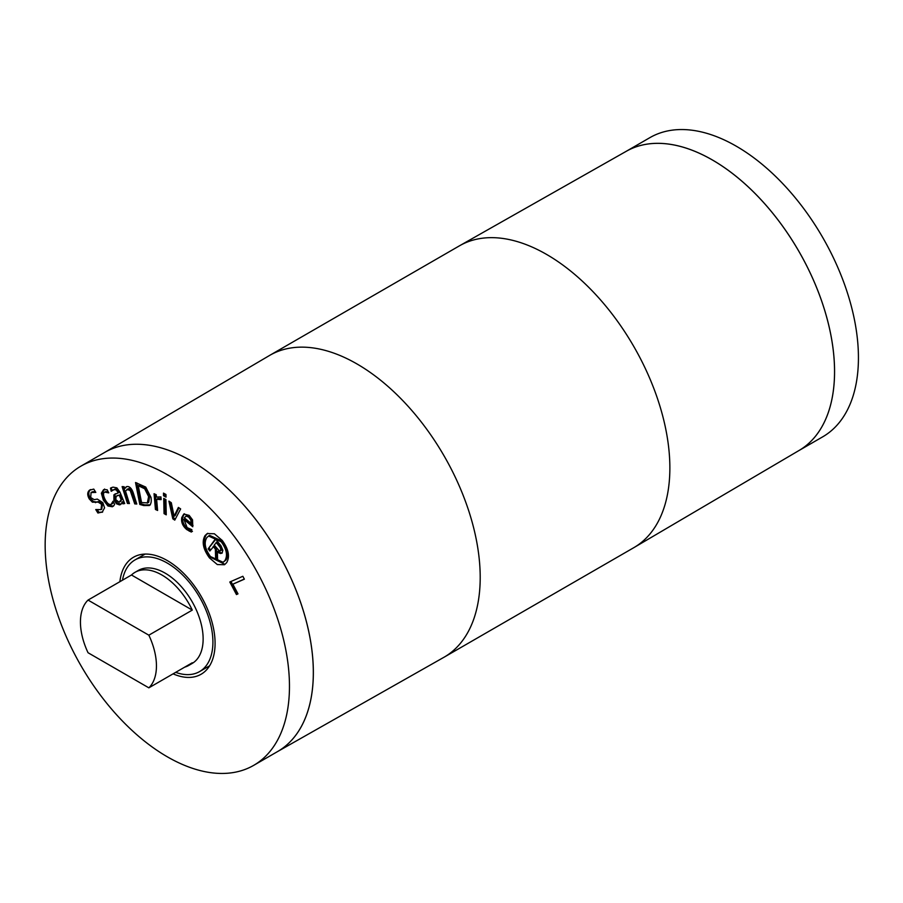 <?xml version="1.0" encoding="UTF-8"?>
<svg xmlns="http://www.w3.org/2000/svg" width="903" height="903" viewBox="0 0 903 903"><rect width="100%" height="100%" fill="white"/><g stroke="black" fill="none" stroke-linecap="round" stroke-linejoin="round"><path stroke-width="1.35" d="M178.376 507.418L180.645 508.92L174.776 520.117L172.812 518.819L168.929 501.142L171.299 502.711L174.098 516.2L178.376 507.418M174.098 516.2L175.182 515.568L178.963 507.802M172.812 518.819L173.895 518.187L170.362 502.091M175.295 519.123L173.895 518.187M165.926 499.596L166.242 514.834L164.053 513.626L163.725 498.388L165.926 499.596M164.053 513.626L165.136 512.994L164.843 498.998M166.22 513.593L165.136 512.994M129.005 488.523L125.472 490.984L129.422 503.547L127.425 503.422L122.131 486.604L124.14 486.74L124.727 488.613L126.217 486.796L127.605 486.503C130.032 486.706 131.94 488.918 133.339 493.117L136.771 504.021L134.761 503.897L130.179 490.521L126.871 489.392L129.005 488.523L131.262 489.9L135.856 503.264L134.761 503.897M124.727 488.613L126.792 486.559M127.425 503.422L128.508 502.79L123.44 486.694M129.208 502.836L128.508 502.79M136.545 503.31L135.856 503.264M119.061 502.181L121.149 499.731L119.207 495.081L116.182 496.289L115.753 499.596L119.061 502.181L120.878 501.3M117.604 495.442L116.182 496.289M119.207 495.081L117.277 495.668M120.155 501.549L122.232 499.099L120.291 494.46M121.149 499.731L122.232 499.099M122.864 503.851L122.131 502.079L123.214 501.458L123.948 503.231L122.864 503.851L124.716 503.558L119.941 492.112L116.882 487.857L113.044 487.135L111.08 487.789L112.198 490.464M124.546 503.129L123.948 503.231M122.131 502.079L121.386 503.716L119.489 504.89L116.498 503.772L113.925 500.093L113.891 494.878L118.27 492.846L116.227 489.889L114.071 489.629L111.204 491.288L110.471 488.128M118.27 492.846L119.354 492.214L117.322 489.257L115.155 488.997L112.661 490.171M113.891 494.878L115.528 493.704M116.498 503.772L117.593 503.152L115.008 499.472L114.974 494.257M121.025 504.167L117.593 503.152M120.562 504.563L119.489 504.89L120.573 504.258M102.716 511.922L97.908 513.017L95.752 509.54L101.113 509.597L101.531 504.28L98.122 502.102L92.388 502.181L89.295 498.953C87.173 495.16 87.23 492.237 89.476 490.205L93.765 489.087L95.82 492.406L91.068 492.53L90.718 497.519L94.239 499.675L97.298 499.077L102.863 502.689L104.567 507.87L102.095 512.317M95.176 491.367L92.162 491.898M92.433 491.729L91.068 492.53M90.029 489.855L90.582 489.573C88.325 491.616 88.257 494.528 90.379 498.321L93.472 501.56L92.388 502.181M95.447 502.655L96.531 502.023L93.472 501.56M101.712 509.258L102.615 503.648L99.206 501.481L96.531 502.023M97.908 513.017L99.003 512.385L97.547 510.06M102.637 511.978L99.003 512.385M108.642 492.88L104.771 492.079C102.998 492.903 103.1 495.341 105.075 499.404C107.164 503.343 109.173 504.991 111.103 504.371L113.044 501.21L114.636 504.303L113.789 505.68L112.367 506.764L107.931 505.996L103.348 500.104L101.362 493.23L103.574 489.663L107.152 489.742L108.732 492.824M112.186 503.739L113.597 502.282M111.103 504.371L112.491 503.592M106.881 492.112L107.965 491.48L105.369 491.729M113.451 506.131L109.015 505.364L104.432 499.472L102.445 492.598L104.658 489.031M144.672 488.749L138.261 485.69L139.344 485.058L141.049 485.543L145.755 488.128L144.672 488.749L148.611 496.582L149.695 495.95L145.755 488.128M138.261 485.69L141.545 502.553L147.629 502.915L148.713 502.282L149.695 495.95M148.115 502.632L147.336 503.106L148.611 496.582M149.3 505.488L143.679 505.545L139.807 504.438L135.529 482.529L145.733 487.078L150.948 497.282C151.659 501.413 151.106 504.145 149.3 505.488L149.142 505.578M139.807 504.438L140.891 503.818L136.816 482.891M150.383 504.856L144.762 504.912L140.891 503.818M161.061 499.63L156.637 499.28L157.607 510.466L155.429 509.473L154.052 493.715L156.23 494.709L156.445 497.056L160.937 496.921L161.163 499.573M155.429 509.473L156.512 508.852L155.237 494.257M157.506 509.303L156.512 508.852M161.061 498.4L157.72 498.659M158.127 498.377L156.637 499.28M165.971 494.483L166.028 497.147L163.533 495.781L163.477 493.117L165.971 494.483M163.533 495.781L164.617 495.149L164.583 493.727M165.994 495.905L164.617 495.149M191.018 523.334L190.849 520.105L188.659 517.08L185.905 516.008L186.989 515.376L184.302 517.758L191.018 523.334L192.113 522.713L191.944 519.473L189.754 516.46L186.989 515.376M190.849 520.105L191.944 519.473M192.429 531.449L187.847 528.944C183.704 525.388 182.045 521.358 182.88 516.855L184.381 513.773M183.941 519.439L187.147 527.623L191.854 529.666L191.346 532.07L186.763 529.576C182.609 526.02 180.961 521.99 181.796 517.475L183.806 514.033L189.178 515.376L192.553 519.891L192.757 526.754L183.941 519.439L185.025 518.807L193.028 525.456M206.753 537.691C203.83 542.805 205.071 549.092 210.478 556.564L223.12 562.276L224.915 560.605C227.849 555.492 226.619 549.227 221.235 541.8L208.559 536.021L206.753 537.691M223.12 562.276L226.01 559.973C228.933 554.871 227.703 548.606 222.319 541.168L209.643 535.389L208.559 536.021M224.982 564.386L210.557 557.309C204.134 548.448 202.667 540.987 206.155 534.937L207.769 533.289M226.608 562.727L224.452 564.736L217.318 564.567L209.473 557.93C203.051 549.069 201.583 541.619 205.06 535.558L207.216 533.571L214.361 533.763L222.228 540.423C228.64 549.25 230.096 556.688 226.608 562.727M220.49 550.807L220.75 548.798L221.845 548.177L217.228 541.744L214.192 545.04L219.26 550.807L221.574 550.175L221.845 548.177M220.84 549.363L221.924 548.742M220.75 548.798L219.79 546.97L220.874 546.349M219.79 546.97L216.133 542.364M220.772 550.412L221.856 549.792M217.623 560.808L215.614 558.28L216.709 557.659L216.472 548.55L214.271 545.784L209.846 550.999L208.164 548.877L215.456 538.854L221.043 545.897L222.86 550.322L221.946 553.279L219.294 553.167L217.386 551.598L217.623 560.808M217.567 558.743L216.709 557.659M217.386 551.598L218.47 550.977L220.377 552.534L219.294 553.167M220.501 553.55L221.596 552.929L220.377 552.534M222.307 552.794L221.596 552.929M208.164 548.877L215.783 539.272M210.602 549.961L209.248 548.245M215.614 558.28L215.377 549.182L213.187 546.417M215.377 549.182L216.472 548.55M236.451 594.558L229.802 581.995L242.851 576.283L244.374 579.173L232.872 584.196L237.986 593.881L236.451 594.558L237.534 593.937L230.954 581.487M232.872 584.196L244.307 579.049M167.303 474.696A172.755 99.736 60 0 1 280.167 626.93A172.755 99.736 60 0 1 253.687 765.36A172.755 99.736 60 0 1 80.931 665.613A172.755 99.736 60 0 1 80.931 466.14A172.755 99.736 60 0 1 167.303 474.696M119.885 581.69A67.567 39.01 60 0 1 133.52 557.23A67.567 39.01 60 0 1 167.303 560.582A67.567 39.01 60 0 1 211.449 620.124A67.567 39.01 60 0 1 201.087 674.259A67.567 39.01 60 0 1 173.083 673.852M148.848 635.181L88.042 600.077L131.477 574.997L192.283 610.101L148.848 635.181A53.751 31.029 60 0 1 148.848 687.838L192.283 662.768A53.751 31.029 60 0 1 188.75 665.432A53.751 31.029 60 0 1 184.675 667.159M131.477 574.997A53.751 31.029 60 0 1 135.01 572.333A53.751 31.029 60 0 1 161.874 574.997A53.751 31.029 60 0 1 192.283 610.101M88.042 600.077A53.751 31.029 60 0 0 88.042 652.734L148.848 687.838M122.481 580.189A64.497 37.237 60 0 1 135.055 559.894A64.497 37.237 60 0 1 167.303 563.088A64.497 37.237 60 0 1 209.44 619.921A64.497 37.237 60 0 1 199.552 671.606A64.497 37.237 60 0 1 175.679 672.351M135.01 572.333L138.261 570.459A53.751 31.029 60 0 1 165.136 573.123A53.751 31.029 60 0 1 200.24 620.474A53.751 31.029 60 0 1 192.012 663.547L188.75 665.432M191.176 460.914A172.755 99.736 60 0 1 304.029 613.148A172.755 99.736 60 0 1 277.548 751.578A172.755 99.736 -120 0 0 313.352 672.487A172.755 99.736 -120 0 0 237.929 498.625A172.755 99.736 -120 0 0 104.804 452.347A172.755 99.736 60 0 1 191.176 460.914M626.219 151.32L649.9 137.64A172.755 99.736 60 0 1 736.284 146.196A172.755 99.736 60 0 1 849.136 298.43A172.755 99.736 60 0 1 822.656 436.86L798.974 450.541M626.31 151.264A172.755 99.736 60 0 1 712.411 159.978A172.755 99.736 60 0 1 825.195 311.964A172.755 99.736 60 0 1 799.065 450.484M277.368 751.68L443.7 657.418A174.29 100.628 -120 0 0 444.107 657.192L633.771 547.692A174.29 100.628 -120 0 0 634.177 547.455L799.166 450.416A172.755 99.736 -120 0 0 834.553 371.573A172.755 99.736 -120 0 0 759.4 197.994A172.755 99.736 -120 0 0 626.422 151.207L459.887 245.582A174.29 100.628 -120 0 0 459.48 245.808L269.816 355.308A174.29 100.628 -120 0 0 269.421 355.545L104.613 452.459M130.179 490.521L131.262 489.9M131.748 494.313L132.831 493.681M114.071 489.629L115.155 488.997M116.227 489.889L117.322 489.257M118.033 492.304L119.128 491.672M113.925 500.093L115.008 499.472M89.295 498.953L90.379 498.321M98.122 502.102L99.206 501.481M101.531 504.28L102.615 503.648M101.362 493.23L102.445 492.598M103.348 500.104L104.432 499.472M107.931 505.996L109.015 505.364M139.965 486.175L141.049 485.543M143.679 505.545L144.762 504.912M159.876 498.975L160.96 498.354M188.659 517.08L189.754 516.46M186.763 529.576L187.847 528.944M189.246 531.201L190.341 530.569M181.796 517.475L182.88 516.855M224.915 560.605L226.01 559.973M221.235 541.8L222.319 541.168M209.473 557.93L210.557 557.309M634.177 547.455A174.29 100.628 -120 0 0 669.868 467.901A174.29 100.628 -120 0 0 594.05 292.786A174.29 100.628 -120 0 0 459.887 245.582M444.107 657.192A174.29 100.628 -120 0 0 480.204 577.401A174.29 100.628 -120 0 0 404.126 402.004A174.29 100.628 -120 0 0 269.816 355.308M199.552 671.606L209.62 665.793M135.055 559.894L145.123 554.081M253.687 765.36L277.548 751.578M80.931 466.14L104.793 452.358"/></g></svg>
